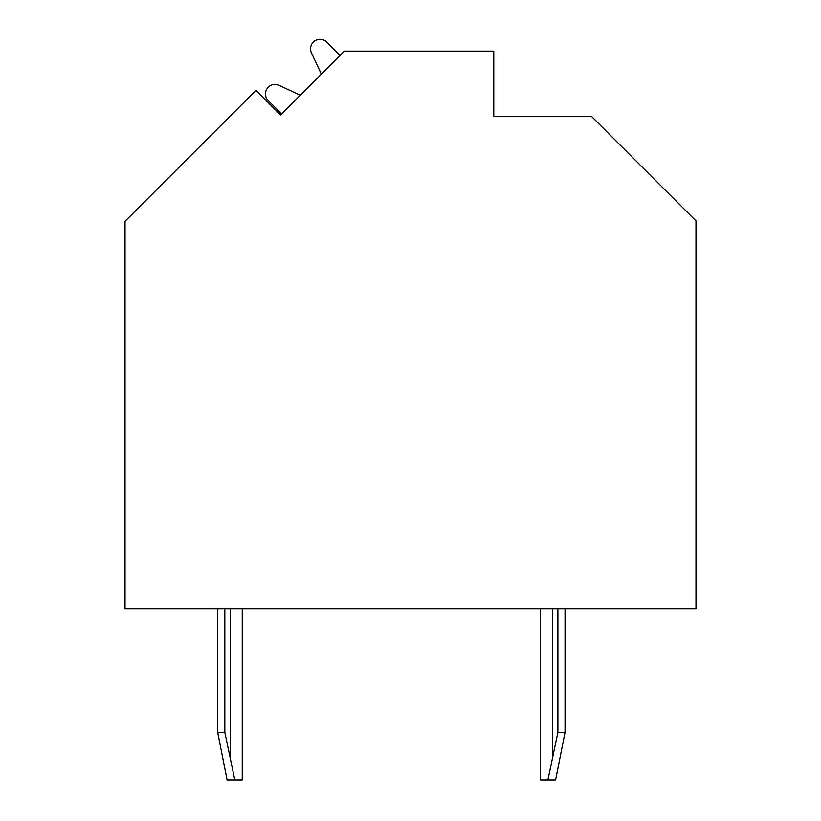 <?xml version="1.0" encoding="UTF-8"?>
<svg xmlns="http://www.w3.org/2000/svg" width="821" height="821" viewBox="0 0 821 821"><rect width="100%" height="100%" fill="white"/><g stroke="black" fill="none" stroke-linecap="round" stroke-linejoin="round"><path stroke-width="1.23" d="M280.536 114.961L255.978 90.402L125.018 221.352L125.018 608.659L695.982 608.659L695.982 220.88L591.305 116.202L493.77 116.202L493.77 51.128L344.358 51.128L280.536 114.961L281.541 113.955L268.251 100.655A9.513 9.513 0 0 1 278.996 85.302L300.27 95.226L321.36 74.136L311.436 52.862A9.513 9.513 0 0 1 326.789 42.117L340.089 55.407L341.095 54.402M300.27 95.226L278.996 85.302M340.089 55.407L326.789 42.117M224.821 608.659L224.821 732.373L234.796 779.95L227.099 779.95L217.678 732.373L217.678 608.659M242.236 608.659L242.236 779.95L234.796 779.95M565.022 608.659L565.022 732.373L555.601 779.95L540.464 779.95L540.464 608.659M547.905 779.95L557.88 732.373L565.022 732.373M557.88 608.659L557.88 732.373M224.821 732.373L217.678 732.373M230.342 608.659L230.342 757.865M552.359 608.659L552.359 757.865"/></g></svg>
